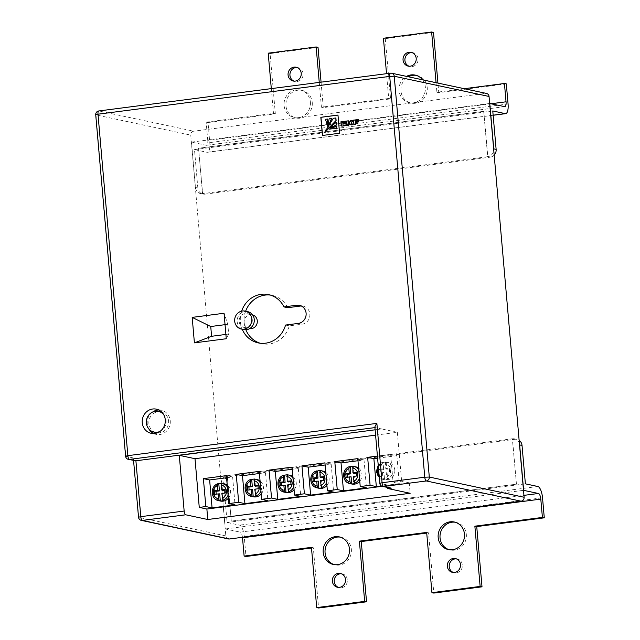 <?xml version="1.0" encoding="UTF-8"?>
<svg xmlns="http://www.w3.org/2000/svg" width="640" height="640" viewBox="0 0 640 640"><rect width="100%" height="100%" fill="white"/><g stroke="black" fill="none" stroke-linecap="round" stroke-linejoin="round"><path stroke-width="0.48" stroke-dasharray="3.2 2.4" d="M247.64 311.64A9.168 8.552 -78 0 0 237.184 321.712A9.168 8.552 -78 0 0 243.808 329.576M252.296 319.76A7.056 6.576 -78 0 0 247.2 313.712A7.056 6.576 -78 0 0 239.152 321.456A7.056 6.576 -78 0 0 244.256 327.504A7.056 6.576 -78 0 0 252.296 319.76M252.552 314.864A7.056 6.576 -78 0 0 252.184 314.776A7.056 6.576 -78 0 0 244.144 322.528A7.056 6.576 -78 0 0 249.24 328.576A7.056 6.576 -78 0 0 249.608 328.64M312.248 102.488A14.112 13.152 102 0 1 296.168 117.992A14.112 13.152 102 0 1 285.968 105.896A14.112 13.152 102 0 1 302.056 90.392A14.112 13.152 102 0 1 312.248 102.488M310.384 102.088A14.112 13.152 102 0 1 294.296 117.592A14.112 13.152 102 0 1 284.096 105.496A14.112 13.152 102 0 1 300.184 89.992A14.112 13.152 102 0 1 310.384 102.088M416.088 75.328A14.112 13.152 102 0 1 417.032 75.496A14.112 13.152 102 0 1 427.232 87.592A14.112 13.152 102 0 1 411.144 103.088A14.112 13.152 102 0 1 400.952 90.992A14.112 13.152 102 0 1 408.392 76.776M422.528 79.792A14.112 13.152 102 0 1 425.36 87.192A14.112 13.152 102 0 1 409.272 102.688A14.112 13.152 102 0 1 399.08 90.592A14.112 13.152 102 0 1 406.52 76.384M455.184 522.224A14.112 13.152 102 0 1 456.128 522.384A14.112 13.152 102 0 1 466.328 534.48A14.112 13.152 102 0 1 450.248 549.984A14.112 13.152 102 0 1 449.32 549.744M340.208 537.12A14.112 13.152 102 0 1 341.152 537.28A14.112 13.152 102 0 1 351.352 549.376A14.112 13.152 102 0 1 335.264 564.88A14.112 13.152 102 0 1 334.336 564.64M297.032 67.488A7.056 6.576 102 0 1 297.984 67.616A7.056 6.576 102 0 1 303.088 73.664A7.056 6.576 102 0 1 295.04 81.416A7.056 6.576 102 0 1 294.12 81.136M412.016 52.592A7.056 6.576 102 0 1 412.968 52.712A7.056 6.576 102 0 1 418.064 58.76A7.056 6.576 102 0 1 410.024 66.512A7.056 6.576 102 0 1 409.104 66.24M456.304 558.832A7.056 6.576 102 0 1 457.256 558.96A7.056 6.576 102 0 1 462.352 565.008A7.056 6.576 102 0 1 454.312 572.76A7.056 6.576 102 0 1 453.392 572.488M341.328 573.728A7.056 6.576 102 0 1 342.28 573.856A7.056 6.576 102 0 1 347.376 579.904A7.056 6.576 102 0 1 339.336 587.656A7.056 6.576 102 0 1 338.416 587.384M394.816 470.08A8.816 8.224 -78 0 0 388.44 462.52A8.816 8.224 -78 0 0 378.384 472.208A8.816 8.224 -78 0 0 384.76 479.768A8.816 8.224 -78 0 0 394.816 470.08M384.56 479.656L383.784 479.512A8.816 8.224 102 0 1 382.888 479.376A8.816 8.224 102 0 1 376.52 471.816A8.816 8.224 102 0 1 382.288 462.424L383.056 462.512L383.68 469.6L380.216 470.048L380.472 473.008L383.936 472.56L384.56 479.656A8.816 8.224 -78 0 0 387.648 479.256L387.032 472.16L390.488 471.712L390.232 468.752L386.768 469.2L386.152 462.112A8.816 8.224 -78 0 0 383.056 462.512M386.152 462.112L385.672 461.984A8.816 8.224 102 0 1 386.568 462.128A8.816 8.224 102 0 1 392.944 469.688A8.816 8.224 102 0 1 387.168 479.072L386.096 472.16L389.56 471.712L389.248 468.144L385.784 468.592L385.352 463.672L385.648 461.984L388.44 462.52M359.768 481.232A8.816 8.224 -78 0 0 361.96 474.344A8.816 8.224 -78 0 0 358.624 468.168M355.592 466.784A8.816 8.224 -78 0 0 345.536 476.472A8.816 8.224 -78 0 0 351.912 484.032M353.92 473.456L353.296 466.368A8.816 8.224 -78 0 0 352.648 466.344M353.296 466.368L352.824 466.248M326.912 485.488A8.816 8.224 -78 0 0 329.112 478.6A8.816 8.224 -78 0 0 325.776 472.424M322.736 471.04A8.816 8.224 -78 0 0 312.688 480.728A8.816 8.224 -78 0 0 319.056 488.288M321.064 477.72L320.448 470.624A8.816 8.224 -78 0 0 319.792 470.6M320.448 470.624L319.968 470.504M294.064 489.744A8.816 8.224 -78 0 0 296.256 482.856A8.816 8.224 -78 0 0 292.92 476.68M289.888 475.296A8.816 8.224 -78 0 0 279.832 484.984A8.816 8.224 -78 0 0 286.208 492.544M288.216 481.976L287.592 474.88A8.816 8.224 -78 0 0 286.944 474.856M287.592 474.88L287.12 474.76M261.216 494A8.816 8.224 -78 0 0 263.408 487.112A8.816 8.224 -78 0 0 260.072 480.936M257.032 479.552A8.816 8.224 -78 0 0 246.984 489.24A8.816 8.224 -78 0 0 253.36 496.8M255.424 486.224L254.808 479.144A8.816 8.224 -78 0 0 254.16 479.112M254.808 479.144L254.328 479.024M228.36 498.256A8.816 8.224 -78 0 0 230.56 491.368A8.816 8.224 -78 0 0 227.216 485.192M224.184 483.808A8.816 8.224 -78 0 0 214.128 493.496A8.816 8.224 -78 0 0 220.504 501.056M221.24 483.376A8.816 8.224 102 0 1 221.896 483.392L221.416 483.272M157.424 432.784A10.584 9.864 -78 0 0 168.6 421.016A10.584 9.864 -78 0 0 161.816 412.168M160.952 411.944A10.584 9.864 -78 0 0 148.888 423.568A10.584 9.864 -78 0 0 156.536 432.64M159.928 431.44A10.584 9.864 -78 0 0 166.104 420.48A10.584 9.864 -78 0 0 163.552 414.416M152.576 412.08A12.344 11.512 -78 0 0 147.248 423.784A12.344 11.512 -78 0 0 148.944 429.096M153.736 433.528A12.344 11.512 -78 0 0 156.168 434.368A12.344 11.512 -78 0 0 170.24 420.8A12.344 11.512 -78 0 0 161.32 410.216A12.344 11.512 -78 0 0 158.76 409.984M260.136 343.208A24.688 23.016 -78 0 0 261.992 343.688A24.688 23.016 -78 0 0 289.288 325.856L302.096 324.192A9.168 8.552 -78 0 0 309.848 314.008A9.168 8.552 -78 0 0 303.216 306.152A9.168 8.552 -78 0 0 301.296 305.976M433.504 32.4L385.296 38.648L383.432 38.248M195.464 187.512A7.056 6.576 -78 0 0 200.568 193.56A7.056 6.576 -78 0 0 202.648 193.648L205.016 194.152A7.056 6.576 102 0 1 202.936 194.064A7.056 6.576 102 0 1 197.84 188.016L195.464 187.512L191.496 142.128L206.344 145.296A5.288 1.816 82.6 0 0 206.56 145.304A5.288 1.816 82.6 0 0 207.752 140.456L491.056 103.744M191.496 142.128L489.664 103.488M223.736 484.088A7.056 6.576 102 0 1 229.696 476.248L227.2 475.72L231.296 521.136L227.328 475.744A7.056 6.576 -78 0 0 221.368 483.576L223.736 484.088L227.096 522.488L239.576 525.152A10.584 3.632 -97.4 0 1 244.232 536.424L245.984 556.488M242.464 537.296A5.288 1.816 82.6 0 0 240.184 532.136L523.944 495.36M221.368 483.576L225.336 528.968L240.184 532.136M225.336 528.968L523.504 490.328M318.024 47.36L270.08 53.576L275.344 113.816L208.024 122.536L209.776 142.6A10.584 3.632 -97.4 0 1 207.392 152.296A10.584 3.632 -97.4 0 1 206.952 152.272L493.136 115.192M197.84 188.016L194.48 149.616L206.952 152.272M208.024 122.536L206.152 122.136L207.752 140.456M194.48 149.616L492.768 110.96M227.096 522.488L525.384 483.84M382.112 486.32L409.232 482.808L401.624 481.184L393.08 482.296L399.32 483.624L381.368 485.952M228.376 538.944A3.528 3.288 102 0 1 225.824 535.92L190.76 135.12A3.528 3.288 102 0 1 193.736 131.2L98.936 110.976L390.648 73.176L485.456 93.4L193.736 131.2M229.696 476.248L514.848 439.304A7.056 6.576 102 0 1 516.928 439.384A7.056 6.576 102 0 1 519.136 440.336M227.2 475.72L512.352 438.768L516.448 484.184L231.296 521.136M519.416 443.608A7.056 6.576 -78 0 0 514.56 438.88A7.056 6.576 -78 0 0 512.48 438.8L512.352 438.768M231.176 521.104L516.32 484.16M202.52 193.616L198.552 148.232L202.648 193.648L487.792 156.696L483.824 111.312L198.68 148.256M198.552 148.232L483.824 111.312M483.704 111.28L487.672 156.672M485.456 93.4A3.528 3.288 102 0 1 486.496 93.44M241.648 311.144A24.688 23.016 -78 0 0 242.232 329.24M494.176 155.096A7.056 6.576 102 0 1 490.168 157.2L487.792 156.696A7.056 6.576 -78 0 0 493.752 150.216M205.016 194.152L490.168 157.2M375.584 435.144L397.344 432.304L381.632 428.952L375.12 429.8L381.632 428.952L374.928 427.6M397.344 432.304L401.624 481.184M409.232 482.808L410.152 493.28M387.128 487.424A3.528 1.208 -97.4 0 1 386.52 484.816L389.92 488.024M259.416 473.504L265.472 472.72L259.232 471.392M265.472 472.72L267.912 500.648M292.272 469.248L298.32 468.464L292.088 467.136M298.32 468.464L300.768 496.392M325.12 464.992L331.176 464.208L324.936 462.872M331.176 464.208L333.616 492.136M357.976 460.736L364.024 459.952L357.784 458.616M364.024 459.952L366.472 487.88M377.6 458.192L396.88 455.696L390.64 454.36L377.416 456.072M396.88 455.696L399.32 483.624M390.64 454.36L393.08 482.296M226.568 477.76L232.624 476.976L226.384 475.648M232.624 476.976L235.064 504.904M289.288 325.856L285.544 325.056M287.696 307.704A24.688 23.016 -78 0 0 272.288 295.4A24.688 23.016 -78 0 0 270.4 295.08M245.64 311.216A24.688 23.016 -78 0 0 245.856 329.744M225.896 334.432L228.672 334.072L227.816 324.304L224.048 313.256M228.672 334.072L226.272 338.736M227.816 324.304L225.048 324.664M516.448 484.184L512.48 438.8L514.848 439.304M225.824 535.92L138.752 517.344L133.44 459.088L134.928 460.768M374.896 427.24L380.032 483.432A3.528 3.288 -78 0 0 382.576 486.456M343.176 125.336L342.936 124M341.936 126.176L346.448 125.592L346.272 124.936M343 123.328L342.904 122.28L346.128 121.864L345.944 121.176M343.064 124.032L345.992 123.648L345.808 122.96M347.424 125.424L348.864 125.28L348.56 123.288M348.624 122.6L348.352 120.864M351.128 124.944L353.048 124.736L351.304 122.704L352.568 120.328M349.176 123.248L349.776 123.464M355.6 121.72L355.504 120.616L358.704 120.2L358.52 119.544M354.016 124.568L355.832 124.376L355.656 122.368L358.536 121.992L358.36 121.368M322.552 135.488L339.696 133.272L337.984 115.104M327.736 119.04L325.584 119.32L327.68 126.176M331.704 118.528L329.24 118.848L327.744 127.688M335.888 117.984L333.424 118.304L324.816 132.52M336.272 122.424L328.784 128.616M334.624 128.264L336.84 128.936M336.64 126.64L330.096 128.248M387.168 479.072L387.648 479.256M378.232 465.368L382.288 462.424L381.688 464.144L382.112 469.072L378.656 469.52L378.968 473.088L382.424 472.64L382.856 477.56L383.784 479.512M216.208 494.176L219.68 493.848M223.392 500.536L222.776 493.44L226.232 492.992L225.976 490.04L225.056 490.16M222.512 490.488L221.896 483.392M222.776 493.44L221.84 493.448M225.976 490.04L224.992 489.432M226.232 492.992L225.304 493M216.216 494.296L214.712 494.368M249.12 489.912L252.592 489.576M256.304 496.264L255.68 489.176L259.144 488.728L258.888 485.776L257.96 485.896M255.68 489.176L254.752 489.184M258.888 485.776L257.904 485.168M259.144 488.728L258.216 488.736M249.128 490.032L247.624 490.104M314.76 481.408L318.232 481.072M321.944 487.768L321.328 480.672L324.784 480.224L324.528 477.264L323.608 477.384M321.328 480.672L320.392 480.672M324.528 477.264L323.544 476.656M324.784 480.224L323.856 480.224M314.768 481.52L313.264 481.6M347.616 477.152L351.088 476.816M354.8 483.512L354.176 476.416L357.64 475.968L357.384 473.008L356.456 473.128M354.176 476.416L353.248 476.416M357.384 473.008L356.392 472.4M357.64 475.968L356.704 475.968M347.624 477.264L346.112 477.344M386.768 469.2L385.784 468.592M387.032 472.16L386.096 472.16M383.936 472.56L382.424 472.64M383.68 469.6L382.112 469.072M390.232 468.752L389.248 468.144M390.488 471.712L389.56 471.712M380.472 473.008L378.968 473.088M380.216 470.048L378.656 469.52M281.912 485.664L285.384 485.328M289.096 492.024L288.472 484.928L291.936 484.48L291.68 481.528L290.752 481.648M288.472 484.928L287.544 484.936M291.68 481.528L290.688 480.912M291.936 484.48L291 484.48M281.92 485.776L280.416 485.856M426.72 533.064L428.536 532.832L433.808 593.072M311.496 548L313.312 547.76L318.584 608M385.296 38.648L390.568 98.88L323.296 107.6L321.072 82.168M506.312 83.888L438.776 92.64L437.936 83.08M436.064 82.68L436.904 92.24L464.248 88.696M319.256 82.4L321.424 107.2L388.696 98.48L386.528 73.68M206.152 122.136L273.48 113.416L271.304 88.616M270.08 53.576L268.208 53.176M428.536 532.832L426.664 532.432M313.312 547.76L311.44 547.36M275.344 113.816L273.48 113.416M323.296 107.6L321.424 107.2M390.568 98.88L388.696 98.48M438.776 92.64L436.904 92.24M358.784 469.984A8.816 8.224 102 0 1 360.088 473.944A8.816 8.224 102 0 1 359.496 478.144M350.04 483.632A8.816 8.224 102 0 1 343.664 476.072A8.816 8.224 102 0 1 349.44 466.68M325.928 474.24A8.816 8.224 102 0 1 327.24 478.2A8.816 8.224 102 0 1 326.648 482.4M317.184 487.888A8.816 8.224 102 0 1 310.816 480.328A8.816 8.224 102 0 1 316.592 470.936M293.08 478.496A8.816 8.224 102 0 1 294.392 482.456A8.816 8.224 102 0 1 293.792 486.656M284.336 492.144A8.816 8.224 102 0 1 277.96 484.584A8.816 8.224 102 0 1 283.736 475.2M260.232 482.76A8.816 8.224 102 0 1 261.536 486.712A8.816 8.224 102 0 1 260.944 490.912M251.488 496.4A8.816 8.224 102 0 1 245.112 488.84A8.816 8.224 102 0 1 250.944 479.432M227.376 487.016A8.816 8.224 102 0 1 228.688 490.968A8.816 8.224 102 0 1 228.088 495.168M218.632 500.656A8.816 8.224 102 0 1 212.264 493.096A8.816 8.224 102 0 1 218.04 483.712M386.528 477.08A7.056 6.576 -78 0 0 390.672 469.76A7.056 6.576 -78 0 0 385.352 463.672M504.632 106.64L206.344 145.296M537.864 486.496L239.576 525.152M133.56 457.992L125.824 456.344L95.952 114.896L190.76 135.12M386.52 484.816L379.8 483.312M302.096 324.192L298.36 323.4M138.52 517.232L138.752 517.344A3.528 3.288 -78 0 0 141.304 520.368M125.6 456.224L125.824 456.344A3.528 3.288 -78 0 0 128.376 459.368M98.936 110.976A3.528 3.288 -78 0 0 95.952 114.896L95.72 114.776M381.688 464.144A7.056 6.576 -78 0 0 378.4 467.264M379.104 475.352A7.056 6.576 -78 0 0 382.856 477.56M244.232 536.424L542.52 497.768M508.064 103.952L209.776 142.6M247.2 313.712L252.184 314.776M244.256 327.504L249.24 328.576M294.296 117.592L296.168 117.992M409.272 102.688L411.144 103.088M448.376 549.584L450.248 549.984M333.392 564.48L335.264 564.88M293.168 81.016L295.04 81.416M408.152 66.112L410.024 66.512M452.44 572.36L454.312 572.76M337.464 587.256L339.336 587.656M156.168 434.368L151.184 433.304M303.216 306.152L299.48 305.352M272.288 295.4L268.552 294.6M261.992 343.688L258.248 342.896M161.32 410.216L156.328 409.152M514.56 438.88L516.928 439.384M200.568 193.56L202.936 194.064M133.56 460.472L133.44 459.088M379.296 477.568L384.76 479.768M340.408 573.456L342.28 573.856M455.384 558.56L457.256 558.96M411.096 52.32L412.968 52.712M296.112 67.216L297.984 67.616M339.28 536.88L341.152 537.28M454.264 521.984L456.128 522.384M415.16 75.096L417.032 75.496M300.184 89.992L302.056 90.392M207.392 152.296L493.144 115.272M504.848 106.648L206.56 145.304"/><path stroke-width="0.96" d="M251.768 318.968A9.168 8.552 -78 0 0 245.144 311.104A9.168 8.552 -78 0 0 234.688 321.184A9.168 8.552 -78 0 0 241.32 329.048A9.168 8.552 -78 0 0 251.768 318.968M241.32 329.048L243.808 329.576A9.168 8.552 -78 0 0 254.264 319.504A9.168 8.552 -78 0 0 247.64 311.64L245.144 311.104M249.608 328.64A7.056 6.576 -78 0 0 257.288 320.824A7.056 6.576 -78 0 0 252.552 314.864M449.32 549.744A14.112 13.152 102 0 1 440.048 537.888A14.112 13.152 102 0 1 455.184 522.224M464.456 534.08A14.112 13.152 102 0 1 448.376 549.584A14.112 13.152 102 0 1 438.176 537.488A14.112 13.152 102 0 1 454.264 521.984A14.112 13.152 102 0 1 464.456 534.08M334.336 564.64A14.112 13.152 102 0 1 325.072 552.784A14.112 13.152 102 0 1 340.208 537.12M349.48 548.976A14.112 13.152 102 0 1 333.392 564.48A14.112 13.152 102 0 1 323.2 552.384A14.112 13.152 102 0 1 339.28 536.88A14.112 13.152 102 0 1 349.48 548.976M294.12 81.136A7.056 6.576 102 0 1 289.944 75.368A7.056 6.576 102 0 1 297.032 67.488M301.216 73.264A7.056 6.576 102 0 1 293.168 81.016A7.056 6.576 102 0 1 288.072 74.968A7.056 6.576 102 0 1 296.112 67.216A7.056 6.576 102 0 1 301.216 73.264M409.104 66.24A7.056 6.576 102 0 1 404.92 60.464A7.056 6.576 102 0 1 412.016 52.592M416.192 58.36A7.056 6.576 102 0 1 408.152 66.112A7.056 6.576 102 0 1 403.056 60.064A7.056 6.576 102 0 1 411.096 52.32A7.056 6.576 102 0 1 416.192 58.36M453.392 572.488A7.056 6.576 102 0 1 449.216 566.712A7.056 6.576 102 0 1 456.304 558.832M460.48 564.608A7.056 6.576 102 0 1 452.44 572.36A7.056 6.576 102 0 1 447.344 566.312A7.056 6.576 102 0 1 455.384 558.56A7.056 6.576 102 0 1 460.48 564.608M338.416 587.384A7.056 6.576 102 0 1 334.232 581.608A7.056 6.576 102 0 1 341.328 573.728M345.504 579.504A7.056 6.576 102 0 1 337.464 587.256A7.056 6.576 102 0 1 332.36 581.208A7.056 6.576 102 0 1 340.408 573.456A7.056 6.576 102 0 1 345.504 579.504M358.624 468.168A8.816 8.224 -78 0 0 355.592 466.784L353.72 466.384A8.816 8.224 102 0 1 358.784 469.984M349.44 466.68L348.832 468.408L349.264 473.328L345.8 473.776L346.112 477.344L351.088 476.816L351.704 483.912L350.936 483.768A8.816 8.224 102 0 1 350.04 483.632C341.928 482.392 341.368 469.08 349.296 466.704L350.208 466.768L350.824 473.864L347.368 474.312L347.616 477.152M352.648 466.344A8.816 8.224 -78 0 0 350.208 466.768M325.776 472.424A8.816 8.224 -78 0 0 322.736 471.04L320.864 470.64A8.816 8.224 102 0 1 325.928 474.24M316.592 470.936L315.984 472.664L316.416 477.584L312.952 478.032L313.264 481.6L318.232 481.072L318.856 488.168L318.088 488.024A8.816 8.224 102 0 1 317.184 487.888C309.08 486.648 308.52 473.336 316.448 470.96L317.352 471.024L317.976 478.12L314.512 478.568L314.76 481.408M319.792 470.6A8.816 8.224 -78 0 0 317.352 471.024M292.92 476.68A8.816 8.224 -78 0 0 289.888 475.296L288.016 474.896A8.816 8.224 102 0 1 293.08 478.496M283.736 475.2L283.128 476.92L283.56 481.84L280.104 482.288L280.416 485.856L285.384 485.328L286 492.424L285.232 492.28A8.816 8.224 102 0 1 284.336 492.144C276.224 490.904 275.672 477.592 283.592 475.216L284.504 475.28L285.12 482.376L281.664 482.824L281.912 485.664M286.944 474.856A8.816 8.224 -78 0 0 284.504 475.28M260.072 480.936A8.816 8.224 -78 0 0 257.032 479.552L255.168 479.152A8.816 8.224 102 0 1 260.232 482.76M250.944 479.432L250.336 481.152L250.768 486.088L247.312 486.536L247.624 490.104L252.592 489.576L253.216 496.688L252.44 496.544A8.816 8.224 102 0 1 251.488 496.4C243.344 495.16 242.832 481.776 250.8 479.448L251.712 479.52L252.336 486.624L248.872 487.072L249.12 489.912M254.16 479.112A8.816 8.224 -78 0 0 251.712 479.52M227.216 485.192A8.816 8.224 -78 0 0 224.184 483.808L222.312 483.408A8.816 8.224 102 0 1 227.376 487.016M228.088 495.168A8.816 8.224 102 0 1 222.912 500.352L223.392 500.536A8.816 8.224 102 0 1 220.304 500.936L219.528 500.792A8.816 8.224 102 0 1 218.632 500.656C210.528 499.416 209.968 486.104 217.896 483.728L218.8 483.792A8.816 8.224 102 0 1 221.24 483.376M161.816 412.168A10.584 9.864 -78 0 0 160.952 411.944L158.456 411.408A10.584 9.864 -78 0 0 146.392 423.032A10.584 9.864 -78 0 0 154.04 432.104A10.584 9.864 -78 0 0 159.928 431.44M163.552 414.416A10.584 9.864 -78 0 0 158.456 411.408M142.256 422.72A12.344 11.512 -78 0 0 151.184 433.304A12.344 11.512 -78 0 0 165.256 419.736A12.344 11.512 -78 0 0 156.328 409.152A12.344 11.512 -78 0 0 142.256 422.72M148.944 429.096A12.344 11.512 -78 0 0 153.736 433.528M242.232 329.24A24.688 23.016 -78 0 0 258.248 342.896A24.688 23.016 -78 0 0 285.544 325.056L298.36 323.4A9.168 8.552 -78 0 0 306.104 313.216A9.168 8.552 -78 0 0 299.48 305.352A9.168 8.552 -78 0 0 296.768 305.24L283.952 306.904A24.688 23.016 -78 0 0 268.552 294.6A24.688 23.016 -78 0 0 241.648 311.144M301.296 305.976A9.168 8.552 -78 0 0 300.512 306.04L287.696 307.704L283.952 306.904M222.912 500.352L221.84 493.448L225.304 493L224.992 489.432L221.528 489.88L221.416 483.272A8.816 8.224 102 0 1 222.312 483.408L221.4 483.272M260.944 490.912A8.816 8.224 102 0 1 255.824 496.08L254.752 489.184L258.216 488.736L257.904 485.168L254.44 485.616L254.328 479.024A8.816 8.224 102 0 1 255.168 479.152L254.328 479.024M326.648 482.4A8.816 8.224 102 0 1 321.464 487.584L320.392 480.672L323.856 480.224L323.544 476.656L320.08 477.104L319.968 470.504A8.816 8.224 102 0 1 320.864 470.64L319.968 470.504M359.496 478.144A8.816 8.224 102 0 1 354.312 483.328L353.248 476.416L356.704 475.968L356.392 472.4L352.928 472.848L352.824 466.248A8.816 8.224 102 0 1 353.72 466.384L352.824 466.248M293.792 486.656A8.816 8.224 102 0 1 288.616 491.84L287.544 484.936L291 484.48L290.688 480.912L287.232 481.368L287.12 474.76A8.816 8.224 102 0 1 288.016 474.896L287.12 474.76M386.528 73.68L383.432 38.248L431.632 32L433.504 32.4L437.936 83.08M364.664 601.384L316.712 607.6L318.584 608L366.536 601.784L364.664 601.384L359.392 541.152L426.664 532.432L431.936 592.672L433.808 593.072L482.008 586.824L476.736 526.584L544.28 517.832L542.408 517.432L540.8 499.12L242.512 537.768A5.288 1.816 82.6 0 0 242.464 537.296M489.664 103.488L504.632 106.64A5.288 1.816 -97.4 0 0 504.848 106.648A5.288 1.816 -97.4 0 0 506.04 101.8L504.44 83.488L506.312 83.888L508.064 103.952A10.584 3.632 82.6 0 1 505.68 113.648A10.584 3.632 82.6 0 1 505.24 113.624L492.768 110.96L496.128 149.368A7.056 6.576 102 0 1 494.176 155.096M311.496 548L245.984 556.488L244.12 556.088L242.512 537.768M523.504 490.328L538.472 493.48A5.288 1.816 -97.4 0 1 540.8 499.12M519.136 440.336A7.056 6.576 102 0 1 522.024 445.432L525.384 483.84L537.864 486.496A10.584 3.632 82.6 0 1 542.52 497.768L544.28 517.832M523.632 490.312L519.656 444.928A7.056 6.576 -78 0 0 519.416 443.608M493.752 150.216A7.056 6.576 -78 0 0 493.752 148.864L489.784 103.472M381.368 485.952L376.328 486.6L370.088 485.272L360.232 486.552L366.472 487.88L343.472 490.856L337.232 489.528L327.384 490.808L333.616 492.136L310.624 495.12L304.384 493.784L294.528 495.064L300.768 496.392L277.768 499.376L271.536 498.04L261.68 499.32L267.912 500.648L244.92 503.632L238.68 502.296L228.824 503.576L235.064 504.904L212.072 507.888L205.832 506.56L199.264 507.408L206.872 509.032L382.112 486.32M374.928 427.6L129.416 459.408A3.528 1.208 82.6 0 1 127.864 455.656L376.872 423.384L382.064 482.736L424.776 477.208L389.712 76.4L97.992 114.2L127.864 455.656L125.6 456.224A3.528 3.528 0 0 0 128.376 459.368L135.904 460.792L375.12 429.8L179.28 455.344L184.152 511.04A3.528 1.208 82.6 0 0 185.704 514.792L207.784 519.504L410.152 493.28L388.072 488.576A3.528 1.208 -97.4 0 1 387.128 487.424M524.112 497.272L489.048 96.464L394.24 76.24L429.304 477.048L524.112 497.272A3.528 3.288 102 0 1 521.136 501.192L229.416 538.992A3.528 3.288 102 0 1 228.376 538.944L141.304 520.368A3.528 3.288 -78 0 0 142.344 520.416L229.416 538.992M98.936 110.976A3.528 1.208 82.6 0 0 98.784 110.968L390.504 73.168A3.528 3.528 0 0 1 391.688 73.216A3.528 3.288 -78 0 0 390.648 73.176A3.528 1.208 82.6 0 0 390.504 73.168A3.528 1.208 82.6 0 0 389.712 76.4L394.24 76.24A3.528 3.288 -78 0 0 391.688 73.216L486.496 93.44A3.528 3.288 102 0 1 489.048 96.464M322.424 135.464L339.568 133.24L337.976 115.064L320.832 117.28L322.424 135.464M353.504 120.152L353.896 124.584L355.712 124.352L355.536 122.344L358.408 121.968L358.352 121.32L355.48 121.696L355.384 120.592L358.576 120.176L358.52 119.504L353.504 120.152L354.016 124.568M348.56 123.288L349.648 123.432L351.032 124.96L352.928 124.712L351.192 122.808L352.6 120.28L350.688 120.528L349.352 122.456L348.504 122.568L348.344 120.824L346.528 121.056L347.328 125.44L348.736 125.256L348.56 123.288M349.056 123.224L351.128 124.944M342.936 124L345.872 123.624L345.808 122.92L342.872 123.296L342.784 122.256L346 121.84L345.936 121.136L340.92 121.784L341.208 125.032A2.032 1.896 -78 0 0 341.392 125.728L341.808 126.152L346.328 125.568L346.264 124.896L343.048 125.312L342.936 124M224.048 313.256L192.184 317.384L194.408 342.872L226.272 338.736L224.048 313.256M199.264 507.408L195 458.696L179.28 455.344M206.872 509.032L207.784 519.504M261.68 499.32L259.232 471.392L236.24 474.368L242.48 475.696L259.416 473.504M242.48 475.696L244.92 503.632M236.24 474.368L238.68 502.296M251.488 496.4L253.36 496.8A8.816 8.224 -78 0 0 261.216 494M294.528 495.064L292.088 467.136L269.088 470.112L275.328 471.44L292.272 469.248M275.328 471.44L277.768 499.376M269.088 470.112L271.536 498.04M284.336 492.144L286.208 492.544A8.816 8.224 -78 0 0 294.064 489.744M327.384 490.808L324.936 462.872L301.944 465.856L308.176 467.184L325.12 464.992M308.176 467.184L310.624 495.12M301.944 465.856L304.384 493.784M317.184 487.888L319.056 488.288A8.816 8.224 -78 0 0 326.912 485.488M360.232 486.552L357.784 458.616L334.792 461.6L341.032 462.928L357.976 460.736M341.032 462.928L343.472 490.856M334.792 461.6L337.232 489.528M350.04 483.632L351.912 484.032A8.816 8.224 -78 0 0 359.768 481.232M377.416 456.072L367.64 457.344L373.88 458.672L377.6 458.192M373.88 458.672L376.328 486.6M367.64 457.344L370.088 485.272M228.824 503.576L226.384 475.648L203.384 478.624L209.624 479.96L226.568 477.76M218.632 500.656L220.504 501.056A8.816 8.224 -78 0 0 228.36 498.256M209.624 479.96L212.072 507.888M203.384 478.624L205.832 506.56M270.4 295.08A24.688 23.016 -78 0 0 245.64 311.216M245.856 329.744A24.688 23.016 -78 0 0 260.136 343.208M225.048 324.664L210.744 326.52L211.592 336.288L225.896 334.432M211.592 336.288L194.408 342.872M210.744 326.52L192.184 317.384M158.76 409.984A12.344 11.512 -78 0 0 152.576 412.08M154.04 432.104L156.536 432.64A10.584 9.864 -78 0 0 157.424 432.784M521.136 501.192L426.328 480.96L383.624 486.496A3.528 1.208 82.6 0 1 382.064 482.736L379.8 483.312A3.528 3.528 0 0 0 382.576 486.456L391.352 488.144L388.072 488.576M376.872 423.384C375.16 425.768 374.576 427.16 375.144 427.568M346.272 124.936L343.048 125.312M345.944 121.176L341.048 121.808L341.336 125.056A2.032 1.896 -78 0 0 341.52 125.752L341.816 126.152M345.808 122.96L342.872 123.296M348.352 120.864L346.648 121.08L346.808 124.304M346.936 124.328L347.456 125.464M352.568 120.328L350.816 120.56L349.48 122.488L348.504 122.568M349.176 123.248L349.776 123.464L349.176 123.248M358.52 119.544L353.632 120.176M358.36 121.368L355.48 121.696M337.984 115.104L320.96 117.312L322.544 135.448M327.68 126.176L327.736 119.04L325.456 119.296L327.584 126.16L327.616 119.016M327.464 127.568L331.704 118.528L329.12 118.816L327.624 127.656L331.576 118.496M324.816 132.52L336.112 120.6L335.888 117.984L333.296 118.272L324.672 132.32L335.992 120.568L335.76 117.96M328.544 128.448L336.504 125.04L336.152 122.4L328.544 128.448L336.376 125.016L336.152 122.4M336.72 128.904L336.52 126.616L329.928 128.128L334.56 128.248L336.72 128.904L336.52 126.616M330.096 128.248L334.624 128.264M195 458.696L375.584 435.144M218.04 483.712L217.432 485.432L217.856 490.352L214.4 490.8L214.712 494.368L218.176 493.92L218.6 498.84L219.528 500.792M255.824 496.08L256.304 496.264A8.816 8.224 -78 0 1 253.216 496.688M251.08 489.656L251.512 494.592L252.44 496.544M288.616 491.84L289.096 492.024A8.816 8.224 -78 0 1 286 492.424M283.872 485.408L284.304 490.328L285.232 492.28M321.464 487.584L321.944 487.768A8.816 8.224 -78 0 1 318.856 488.168M316.728 481.152L317.16 486.072L318.088 488.024M354.312 483.328L354.8 483.512A8.816 8.224 -78 0 1 351.704 483.912M349.576 476.896L350.008 481.816L350.936 483.768M218.8 483.792L219.424 490.888L215.96 491.336L216.208 494.176M218.176 493.92L219.68 493.848L220.304 500.936M225.056 490.16L222.512 490.488L221.528 489.88M219.424 490.888L217.856 490.352M215.96 491.336L214.4 490.8M257.96 485.896L255.424 486.224L254.44 485.616M252.336 486.624L250.768 486.088M248.872 487.072L247.312 486.536M323.608 477.384L321.064 477.72L320.08 477.104M317.976 478.12L316.416 477.584M314.512 478.568L312.952 478.032M356.456 473.128L353.92 473.456L352.928 472.848M350.824 473.864L349.264 473.328M347.368 474.312L345.8 473.776M290.752 481.648L288.216 481.976L287.232 481.368M285.12 482.376L283.56 481.84M281.664 482.824L280.104 482.288M366.536 601.784L361.264 541.552L426.72 533.064M321.072 82.168L318.024 47.36L316.152 46.96L319.256 82.4M408.392 76.776A14.112 13.152 102 0 1 416.088 75.328M406.52 76.384A14.112 13.152 102 0 1 415.16 75.096A14.112 13.152 102 0 1 422.528 79.792M464.248 88.696L504.44 83.488M431.632 32L436.064 82.68M271.304 88.616L268.208 53.176L316.152 46.96M316.712 607.6L311.44 547.36L244.12 556.088M542.408 517.432L474.864 526.184L480.136 586.424L431.936 592.672M482.008 586.824L480.136 586.424M476.736 526.584L474.864 526.184M361.264 541.552L359.392 541.152M300.512 306.04L296.768 305.24M222.272 498.368A7.056 6.576 -78 0 0 226.416 491.048A7.056 6.576 -78 0 0 221.096 484.96M255.176 494.08A7.056 6.576 -78 0 0 259.272 486.792A7.056 6.576 -78 0 0 254.008 480.712M320.824 485.6A7.056 6.576 -78 0 0 324.976 478.28A7.056 6.576 -78 0 0 319.648 472.184M353.672 481.336A7.056 6.576 -78 0 0 357.824 474.024A7.056 6.576 -78 0 0 352.504 467.928M287.976 489.856A7.056 6.576 -78 0 0 292.12 482.536A7.056 6.576 -78 0 0 286.8 476.44M523.944 495.36L538.472 493.48M522.024 445.432L519.656 444.928M493.752 148.864L496.128 149.368M493.136 115.192L505.24 113.624M128.376 459.368A3.528 3.288 -78 0 0 129.416 459.408L135.904 460.792L140.792 516.656L184.152 511.04M133.56 460.472L138.52 517.232L140.792 516.656A3.528 1.208 82.6 0 0 142.344 520.416L185.704 514.792M382.576 486.456A3.528 3.288 -78 0 0 383.624 486.496L391.352 488.144M95.72 114.776L97.992 114.2A3.528 1.208 82.6 0 1 98.784 110.968A3.528 3.528 0 0 0 95.72 114.776L125.6 456.224M424.776 477.208A3.528 1.208 82.6 0 0 426.328 480.96A3.528 3.288 102 0 0 429.304 477.048L424.776 477.208M217.432 485.432A7.056 6.576 -78 0 0 213.28 492.752A7.056 6.576 -78 0 0 218.6 498.84M250.336 481.152A7.056 6.576 -78 0 0 246.128 488.496A7.056 6.576 -78 0 0 251.512 494.592M283.128 476.92A7.056 6.576 -78 0 0 278.984 484.24A7.056 6.576 -78 0 0 284.304 490.328M315.984 472.664A7.056 6.576 -78 0 0 311.832 479.984A7.056 6.576 -78 0 0 317.16 486.072M348.832 468.408A7.056 6.576 -78 0 0 344.688 475.72A7.056 6.576 -78 0 0 350.008 481.816M378.4 467.264A7.056 6.576 -78 0 0 379.104 475.352M491.056 103.744L506.04 101.8M138.52 517.232A3.528 3.528 0 0 0 141.304 520.368M379.8 483.312L374.896 427.24M378.232 465.368L376.4 471.744L379.296 477.568M493.144 115.272L505.68 113.648"/></g></svg>
